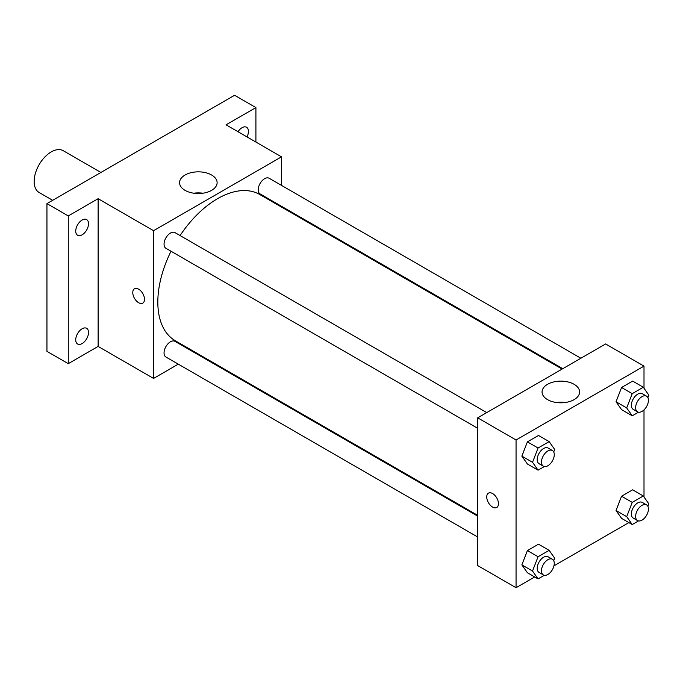 <?xml version="1.0" encoding="UTF-8"?>
<svg xmlns="http://www.w3.org/2000/svg" width="683" height="683" viewBox="0 0 683 683"><rect width="100%" height="100%" fill="white"/><g stroke="black" fill="none" stroke-linecap="round" stroke-linejoin="round"><path stroke-width="1.02" d="M100.922 172.458L63.271 150.721A24.127 13.925 120 0 0 44.677 157.184A24.127 13.925 120 0 0 34.15 181.456A24.127 13.925 120 0 0 39.144 192.504L52.668 200.307M178.289 364.159L153.564 378.433L98.121 346.426L68.266 363.663L46.948 351.352L46.948 203.619L234.585 95.278L255.912 107.59L255.912 142.064M197.063 353.316L196.38 353.709M82.131 343.54A9.05 5.225 -60 0 1 77.606 343.993A9.05 5.225 -60 0 1 76.214 336.745A9.05 5.225 -60 0 1 82.131 328.771A9.05 5.225 -60 0 1 86.647 328.327A9.05 5.225 -60 0 1 88.039 335.575A9.05 5.225 -60 0 1 82.131 343.54M82.131 234.815A9.05 5.225 -60 0 1 77.606 235.259A9.05 5.225 -60 0 1 76.214 228.011A9.05 5.225 -60 0 1 82.131 220.037A9.05 5.225 -60 0 1 86.647 219.593A9.05 5.225 -60 0 1 88.039 226.841A9.05 5.225 -60 0 1 82.131 234.815M98.121 346.426L98.121 198.693L68.266 215.93L46.948 203.619M68.266 363.663L68.266 215.93M153.564 378.433L153.564 230.7L98.121 198.693M153.564 230.7L281.498 156.834L226.056 124.827L255.912 107.59M185.059 190.352A18.782 10.843 180 0 1 179.561 182.685A18.782 10.843 180 0 1 198.343 171.843A18.782 10.843 180 0 1 217.117 182.685A18.782 10.843 180 0 1 205.523 192.708A18.782 10.843 180 0 1 185.059 190.352M238 131.717A9.05 5.225 -60 0 1 242.055 127.704A9.05 5.225 -60 0 1 246.572 127.26A9.05 5.225 -60 0 1 246.998 136.916M171.032 251.233A84.436 48.749 120 0 0 157.824 302.108A84.436 48.749 120 0 0 175.309 340.757L477.673 515.324M562.109 369.076L259.745 194.51A84.436 48.749 120 0 0 180.081 235.567M281.498 156.834L281.498 185.392M281.498 206.283L281.498 207.069M580.883 358.242L269.136 178.254A9.05 5.225 120 0 0 262.161 180.679A9.05 5.225 120 0 0 258.217 189.78A9.05 5.225 120 0 0 260.086 193.921L562.792 368.683M477.673 516.109L174.976 341.346A9.05 5.225 120 0 0 168.001 343.771A9.05 5.225 120 0 0 164.048 352.872A9.05 5.225 120 0 0 165.926 357.021L477.673 537M477.673 428.275L165.926 248.288A9.05 5.225 -60 0 1 165.926 237.838A9.05 5.225 -60 0 1 174.976 232.613L486.723 412.6M144.497 299.333A8.29 4.79 60 0 1 142.781 303.132A8.29 4.79 60 0 1 134.491 298.343A8.29 4.79 60 0 1 134.491 288.764A8.29 4.79 60 0 1 140.877 290.992A8.29 4.79 60 0 1 144.497 299.333M142.781 303.132A8.29 4.79 60 0 1 134.491 298.343A8.29 4.79 60 0 1 134.491 288.764M193.793 193.204A18.782 10.843 180 0 1 202.894 193.204M534.695 576.956L516.058 587.721L477.673 565.558L477.673 417.825L605.616 343.959L644.001 366.122L644.001 388.226M628.864 522.589L553.956 565.84M621.573 409.646L616.032 401.766L621.573 387.492L632.646 381.097L621.573 387.492L616.032 401.766L621.573 409.646L632.227 415.802L626.687 407.922L632.227 393.647L643.309 387.252L648.85 395.133L647.885 397.617M527.404 572.747L521.863 564.867L527.404 550.583L538.486 544.189L527.404 550.583L521.863 564.867L527.404 572.747L538.067 578.902L532.527 571.022L538.067 556.739L549.149 550.344L554.69 558.224L553.717 560.717M644.001 409.885L644.001 496.959M516.058 587.721L516.058 439.989L644.001 366.122M621.573 518.38L616.032 510.5L621.573 496.225L632.646 489.822L621.573 496.225L616.032 510.5L621.573 518.38L632.227 524.535L626.687 516.655L632.227 502.381L643.309 495.978L648.85 503.858L647.885 506.351M527.404 464.013L521.863 456.133L527.404 441.858L538.486 435.455L527.404 441.858L521.863 456.133L527.404 464.013L538.067 470.169L532.527 462.289L538.067 448.014L549.149 441.611L554.69 449.499L553.717 451.984M516.058 439.989L477.673 417.825M547.561 399.64A18.782 10.843 180 0 1 542.054 391.974A18.782 10.843 180 0 1 560.837 381.131A18.782 10.843 180 0 1 579.611 391.974A18.782 10.843 180 0 1 568.025 401.988A18.782 10.843 180 0 1 547.561 399.64M498.462 503.695A8.29 4.79 60 0 1 496.746 507.495A8.29 4.79 60 0 1 488.456 502.705A8.29 4.79 60 0 1 488.456 493.126A8.29 4.79 60 0 1 494.842 495.354A8.29 4.79 60 0 1 498.462 503.695M496.746 507.495A8.29 4.79 60 0 1 488.456 502.705A8.29 4.79 60 0 1 488.456 493.126M556.286 402.492A18.782 10.843 180 0 1 565.387 402.492M544.334 466.549L538.067 470.169M552.393 450.515L548.133 448.057A9.05 5.225 120 0 0 541.158 450.481A9.05 5.225 120 0 0 537.214 459.582A9.05 5.225 120 0 0 539.083 463.723L543.344 466.19A9.05 5.225 120 0 0 552.393 460.965A9.05 5.225 120 0 0 552.393 450.515A9.05 5.225 120 0 0 545.427 452.94A9.05 5.225 120 0 0 541.474 462.05A9.05 5.225 120 0 0 543.344 466.19M532.527 462.289L521.863 456.133M538.067 448.014L527.404 441.858M549.149 441.611L538.486 435.455M638.503 412.19L632.227 415.802M646.562 396.157L642.293 393.69A9.05 5.225 120 0 0 635.318 396.114A9.05 5.225 120 0 0 631.374 405.224A9.05 5.225 120 0 0 633.243 409.365L637.512 411.823A9.05 5.225 120 0 0 646.562 406.598A9.05 5.225 120 0 0 646.562 396.157A9.05 5.225 120 0 0 639.587 398.582A9.05 5.225 120 0 0 635.634 407.683A9.05 5.225 120 0 0 637.512 411.823M626.687 407.922L616.032 401.766M632.227 393.647L621.573 387.492M643.309 387.252L632.646 381.097M544.334 575.282L538.067 578.902M552.393 559.249L548.133 556.79A9.05 5.225 120 0 0 541.158 559.215A9.05 5.225 120 0 0 537.214 568.316A9.05 5.225 120 0 0 539.083 572.456L543.344 574.924A9.05 5.225 120 0 0 552.393 569.699A9.05 5.225 120 0 0 552.393 559.249A9.05 5.225 120 0 0 545.427 561.674A9.05 5.225 120 0 0 541.474 570.783A9.05 5.225 120 0 0 543.344 574.924M532.527 571.022L521.863 564.867M538.067 556.739L527.404 550.583M549.149 550.344L538.486 544.189M638.503 520.916L632.227 524.535M646.562 504.882L642.293 502.423A9.05 5.225 120 0 0 635.318 504.848A9.05 5.225 120 0 0 631.374 513.949A9.05 5.225 120 0 0 633.243 518.09L637.512 520.557A9.05 5.225 120 0 0 646.562 515.332A9.05 5.225 120 0 0 646.562 504.882A9.05 5.225 120 0 0 639.587 507.307A9.05 5.225 120 0 0 635.634 516.416A9.05 5.225 120 0 0 637.512 520.557M626.687 516.655L616.032 510.5M632.227 502.381L621.573 496.225M643.309 495.978L632.646 489.822"/></g></svg>

